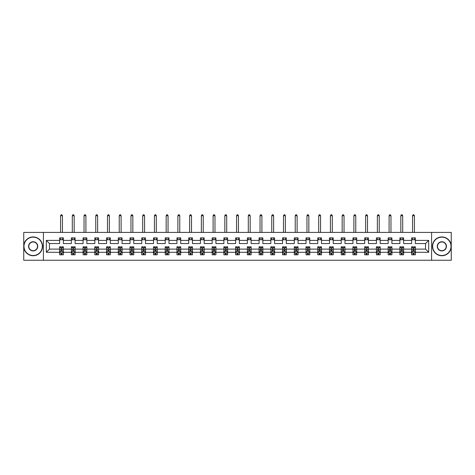 <?xml version="1.0" encoding="UTF-8"?>
<svg xmlns="http://www.w3.org/2000/svg" width="475" height="475" viewBox="0 0 475 475"><rect width="100%" height="100%" fill="white"/><g stroke="black" fill="none" stroke-linecap="round" stroke-linejoin="round"><path stroke-width="0.71" d="M431.585 260.252L451.25 260.252L451.25 232.423L431.585 232.423L431.585 260.252L43.415 260.252L43.415 232.423L23.75 232.423L23.75 260.252L43.415 260.252M415.376 252.278L415.376 249.12L425.529 249.12L428.688 252.278L415.376 252.278L415.376 254.796L413.945 254.796L413.945 252.878M431.585 232.423L43.415 232.423M411.611 252.278L403.643 252.278L403.643 249.12L411.611 249.12L411.611 254.796L415.376 254.796L415.376 252.789L414.669 252.789M403.643 252.278L403.643 254.796L402.212 254.796L402.212 252.878M399.879 252.278L391.911 252.278L391.911 249.12L399.879 249.12L399.879 254.796L403.643 254.796L403.643 252.789L402.937 252.789M391.911 252.278L391.911 254.796L390.48 254.796L390.48 252.878M388.146 252.278L380.178 252.278L380.178 249.12L388.146 249.12L388.146 254.796L391.911 254.796L391.911 252.789L391.204 252.789M380.178 252.278L380.178 254.796L378.747 254.796L378.747 252.878M376.414 252.278L368.44 252.278L368.44 249.12L376.414 249.12L376.414 254.796L380.178 254.796L380.178 252.789L379.466 252.789M368.44 252.278L368.44 254.796L367.015 254.796L367.015 252.878M364.681 252.278L356.707 252.278L356.707 249.12L364.681 249.12L364.681 254.796L368.44 254.796L368.44 252.789L367.733 252.789M356.707 252.278L356.707 254.796L355.282 254.796L355.282 252.878M352.949 252.278L344.975 252.278L344.975 249.12L352.949 249.12L352.949 254.796L356.707 254.796L356.707 252.789L356.001 252.789M344.975 252.278L344.975 254.796L343.55 254.796L343.55 252.878M341.216 252.278L333.242 252.278L333.242 249.12L341.216 249.12L341.216 254.796L344.975 254.796L344.975 252.789L344.268 252.789M333.242 252.278L333.242 254.796L331.817 254.796L331.817 252.878M329.484 252.278L321.51 252.278L321.51 249.12L329.484 249.12L329.484 254.796L333.242 254.796L333.242 252.789L332.536 252.789M321.51 252.278L321.51 254.796L320.085 254.796L320.085 252.878M317.751 252.278L309.777 252.278L309.777 249.12L317.751 249.12L317.751 254.796L321.51 254.796L321.51 252.789L320.803 252.789M309.777 252.278L309.777 254.796L308.346 254.796L308.346 252.878M306.019 252.278L298.045 252.278L298.045 249.12L306.019 249.12L306.019 254.796L309.777 254.796L309.777 252.789L309.071 252.789M298.045 252.278L298.045 254.796L296.614 254.796L296.614 252.878M294.286 252.278L286.312 252.278L286.312 249.12L294.286 249.12L294.286 254.796L298.045 254.796L298.045 252.789L297.338 252.789M286.312 252.278L286.312 254.796L284.881 254.796L284.881 252.878M282.554 252.278L274.58 252.278L274.58 249.12L282.554 249.12L282.554 254.796L286.312 254.796L286.312 252.789L285.606 252.789M274.58 252.278L274.58 254.796L273.149 254.796L273.149 252.878M270.821 252.278L262.847 252.278L262.847 249.12L270.821 249.12L270.821 254.796L274.58 254.796L274.58 252.789L273.873 252.789M262.847 252.278L262.847 254.796L261.416 254.796L261.416 252.878M259.083 252.278L251.115 252.278L251.115 249.12L259.083 249.12L259.083 254.796L262.847 254.796L262.847 252.789L262.141 252.789M251.115 252.278L251.115 254.796L249.684 254.796L249.684 252.878M247.35 252.278L239.382 252.278L239.382 249.12L247.35 249.12L247.35 254.796L251.115 254.796L251.115 252.789L250.408 252.789M239.382 252.278L239.382 254.796L237.951 254.796L237.951 252.878M235.618 252.278L227.65 252.278L227.65 249.12L235.618 249.12L235.618 254.796L239.382 254.796L239.382 252.789L238.676 252.789M227.65 252.278L227.65 254.796L226.219 254.796L226.219 252.878M223.885 252.278L215.917 252.278L215.917 249.12L223.885 249.12L223.885 254.796L227.65 254.796L227.65 252.789L226.943 252.789M215.917 252.278L215.917 254.796L214.486 254.796L214.486 252.878M212.153 252.278L204.179 252.278L204.179 249.12L212.153 249.12L212.153 254.796L215.917 254.796L215.917 252.789L215.205 252.789M204.179 252.278L204.179 254.796L202.754 254.796L202.754 252.878M200.42 252.278L192.446 252.278L192.446 249.12L200.42 249.12L200.42 254.796L204.179 254.796L204.179 252.789L203.472 252.789M192.446 252.278L192.446 254.796L191.021 254.796L191.021 252.878M188.688 252.278L180.714 252.278L180.714 249.12L188.688 249.12L188.688 254.796L192.446 254.796L192.446 252.789L191.74 252.789M180.714 252.278L180.714 254.796L179.289 254.796L179.289 252.878M176.955 252.278L168.981 252.278L168.981 249.12L176.955 249.12L176.955 254.796L180.714 254.796L180.714 252.789L180.007 252.789M168.981 252.278L168.981 254.796L167.556 254.796L167.556 252.878M165.223 252.278L157.249 252.278L157.249 249.12L165.223 249.12L165.223 254.796L168.981 254.796L168.981 252.789L168.275 252.789M157.249 252.278L157.249 254.796L155.818 254.796L155.818 252.878M153.49 252.278L145.516 252.278L145.516 249.12L153.49 249.12L153.49 254.796L157.249 254.796L157.249 252.789L156.542 252.789M145.516 252.278L145.516 254.796L144.085 254.796L144.085 252.878M141.758 252.278L133.784 252.278L133.784 249.12L141.758 249.12L141.758 254.796L145.516 254.796L145.516 252.789L144.81 252.789M133.784 252.278L133.784 254.796L132.353 254.796L132.353 252.878M130.025 252.278L122.051 252.278L122.051 249.12L130.025 249.12L130.025 254.796L133.784 254.796L133.784 252.789L133.077 252.789M122.051 252.278L122.051 254.796L120.62 254.796L120.62 252.878M118.293 252.278L110.319 252.278L110.319 249.12L118.293 249.12L118.293 254.796L122.051 254.796L122.051 252.789L121.345 252.789M110.319 252.278L110.319 254.796L108.888 254.796L108.888 252.878M106.56 252.278L98.586 252.278L98.586 249.12L106.56 249.12L106.56 254.796L110.319 254.796L110.319 252.789L109.612 252.789M98.586 252.278L98.586 254.796L97.155 254.796L97.155 252.878M94.822 252.278L86.854 252.278L86.854 249.12L94.822 249.12L94.822 254.796L98.586 254.796L98.586 252.789L97.88 252.789M86.854 252.278L86.854 254.796L85.423 254.796L85.423 252.878M83.089 252.278L75.121 252.278L75.121 249.12L83.089 249.12L83.089 254.796L86.854 254.796L86.854 252.789L86.147 252.789M75.121 252.278L75.121 254.796L73.69 254.796L73.69 252.878M71.357 252.278L63.389 252.278L63.389 249.12L71.357 249.12L71.357 254.796L75.121 254.796L75.121 252.789L74.415 252.789M63.389 252.278L63.389 254.796L61.958 254.796L61.958 252.878M59.624 252.278L46.312 252.278L46.312 240.398L59.624 240.398L59.624 243.556L49.471 243.556L49.471 249.12L59.624 249.12L59.624 254.796L63.389 254.796L63.389 252.789L62.682 252.789M63.389 240.398L71.357 240.398L71.357 243.556L63.389 243.556L63.389 237.874L59.624 237.874L59.624 240.398M75.121 240.398L83.089 240.398L83.089 243.556L75.121 243.556L75.121 237.874L71.357 237.874L71.357 240.398M86.854 240.398L94.822 240.398L94.822 243.556L86.854 243.556L86.854 237.874L83.089 237.874L83.089 240.398M98.586 240.398L106.56 240.398L106.56 243.556L98.586 243.556L98.586 237.874L94.822 237.874L94.822 240.398M110.319 240.398L118.293 240.398L118.293 243.556L110.319 243.556L110.319 237.874L106.56 237.874L106.56 240.398M122.051 240.398L130.025 240.398L130.025 243.556L122.051 243.556L122.051 237.874L118.293 237.874L118.293 240.398M133.784 240.398L141.758 240.398L141.758 243.556L133.784 243.556L133.784 237.874L130.025 237.874L130.025 240.398M145.516 240.398L153.49 240.398L153.49 243.556L145.516 243.556L145.516 237.874L141.758 237.874L141.758 240.398M157.249 240.398L165.223 240.398L165.223 243.556L157.249 243.556L157.249 237.874L153.49 237.874L153.49 240.398M168.981 240.398L176.955 240.398L176.955 243.556L168.981 243.556L168.981 237.874L165.223 237.874L165.223 240.398M180.714 240.398L188.688 240.398L188.688 243.556L180.714 243.556L180.714 237.874L176.955 237.874L176.955 240.398M192.446 240.398L200.42 240.398L200.42 243.556L192.446 243.556L192.446 237.874L188.688 237.874L188.688 240.398M204.179 240.398L212.153 240.398L212.153 243.556L204.179 243.556L204.179 237.874L200.42 237.874L200.42 240.398M215.917 240.398L223.885 240.398L223.885 243.556L215.917 243.556L215.917 237.874L212.153 237.874L212.153 240.398M227.65 240.398L235.618 240.398L235.618 243.556L227.65 243.556L227.65 237.874L223.885 237.874L223.885 240.398M239.382 240.398L247.35 240.398L247.35 243.556L239.382 243.556L239.382 237.874L235.618 237.874L235.618 240.398M251.115 240.398L259.083 240.398L259.083 243.556L251.115 243.556L251.115 237.874L247.35 237.874L247.35 240.398M262.847 240.398L270.821 240.398L270.821 243.556L262.847 243.556L262.847 237.874L259.083 237.874L259.083 240.398M274.58 240.398L282.554 240.398L282.554 243.556L274.58 243.556L274.58 237.874L270.821 237.874L270.821 240.398M286.312 240.398L294.286 240.398L294.286 243.556L286.312 243.556L286.312 237.874L282.554 237.874L282.554 240.398M298.045 240.398L306.019 240.398L306.019 243.556L298.045 243.556L298.045 237.874L294.286 237.874L294.286 240.398M309.777 240.398L317.751 240.398L317.751 243.556L309.777 243.556L309.777 237.874L306.019 237.874L306.019 240.398M321.51 240.398L329.484 240.398L329.484 243.556L321.51 243.556L321.51 237.874L317.751 237.874L317.751 240.398M333.242 240.398L341.216 240.398L341.216 243.556L333.242 243.556L333.242 237.874L329.484 237.874L329.484 240.398M344.975 240.398L352.949 240.398L352.949 243.556L344.975 243.556L344.975 237.874L341.216 237.874L341.216 240.398M356.707 240.398L364.681 240.398L364.681 243.556L356.707 243.556L356.707 237.874L352.949 237.874L352.949 240.398M368.44 240.398L376.414 240.398L376.414 243.556L368.44 243.556L368.44 237.874L364.681 237.874L364.681 240.398M380.178 240.398L388.146 240.398L388.146 243.556L380.178 243.556L380.178 237.874L376.414 237.874L376.414 240.398M391.911 240.398L399.879 240.398L399.879 243.556L391.911 243.556L391.911 237.874L388.146 237.874L388.146 240.398M403.643 240.398L411.611 240.398L411.611 243.556L403.643 243.556L403.643 237.874L399.879 237.874L399.879 240.398M425.529 249.12L425.529 243.556L415.376 243.556L415.376 237.874L411.611 237.874L411.611 240.398M415.376 240.398L428.688 240.398L428.688 252.278M46.312 240.398L49.471 243.556M411.611 239.756L415.376 239.756M399.879 239.756L403.643 239.756M388.146 239.756L391.911 239.756M376.414 239.756L380.178 239.756M364.681 239.756L368.44 239.756M352.949 239.756L356.707 239.756M341.216 239.756L344.975 239.756M329.484 239.756L333.242 239.756M317.751 239.756L321.51 239.756M306.019 239.756L309.777 239.756M294.286 239.756L298.045 239.756M282.554 239.756L286.312 239.756M270.821 239.756L274.58 239.756M259.083 239.756L262.847 239.756M247.35 239.756L251.115 239.756M235.618 239.756L239.382 239.756M223.885 239.756L227.65 239.756M212.153 239.756L215.917 239.756M200.42 239.756L204.179 239.756M188.688 239.756L192.446 239.756M176.955 239.756L180.714 239.756M165.223 239.756L168.981 239.756M153.49 239.756L157.249 239.756M141.758 239.756L145.516 239.756M130.025 239.756L133.784 239.756M118.293 239.756L122.051 239.756M106.56 239.756L110.319 239.756M94.822 239.756L98.586 239.756M83.089 239.756L86.854 239.756M71.357 239.756L75.121 239.756M59.624 239.756L63.389 239.756M61.055 252.92L61.958 252.92M72.788 252.92L73.69 252.92M84.52 252.92L85.423 252.92M96.253 252.92L97.155 252.92M107.985 252.92L108.888 252.92M119.718 252.92L120.62 252.92M131.45 252.92L132.353 252.92M143.183 252.92L144.085 252.92M154.915 252.92L155.818 252.92M166.654 252.92L167.556 252.92M178.386 252.92L179.289 252.92M190.119 252.92L191.021 252.92M201.851 252.92L202.754 252.92M213.584 252.92L214.486 252.92M225.316 252.92L226.219 252.92M237.049 252.92L237.951 252.92M248.781 252.92L249.684 252.92M260.514 252.92L261.416 252.92M272.246 252.92L273.149 252.92M283.979 252.92L284.881 252.92M295.711 252.92L296.614 252.92M307.444 252.92L308.346 252.92M319.182 252.92L320.085 252.92M330.915 252.92L331.817 252.92M342.647 252.92L343.55 252.92M354.38 252.92L355.282 252.92M366.112 252.92L367.015 252.92M377.845 252.92L378.747 252.92M389.577 252.92L390.48 252.92M401.31 252.92L402.212 252.92M413.042 252.92L413.945 252.92M49.471 249.12L46.312 252.278M428.688 240.398L425.529 243.556M61.055 253.822L61.958 253.822M63.389 247.73L63.389 246.786L61.958 246.786L61.958 247.73L63.389 247.73L63.389 249.12M59.624 249.12L59.624 246.786L61.055 246.786L61.055 250.812L61.958 250.812L61.958 247.73M60.331 252.789L59.624 252.789L59.624 254.796L61.055 254.796L61.055 252.878M59.624 251.376L60.378 252.878L62.635 252.878L63.389 251.376M62.445 239.756L62.445 237.874M62.445 232.423L62.445 215.727L60.568 215.727L60.568 232.423M60.568 239.756L60.568 237.874M60.568 215.727L61.132 214.748L61.881 214.748L62.445 215.727M33.149 237.162A9.173 9.173 0 0 0 23.976 246.335A9.173 9.173 0 0 0 33.149 255.514A9.173 9.173 0 0 0 42.328 246.335A9.173 9.173 0 0 0 33.149 237.162M33.149 255.74A9.399 9.399 0 0 1 23.75 246.335A9.399 9.399 0 0 1 33.149 236.936A9.399 9.399 0 0 1 42.554 246.335A9.399 9.399 0 0 1 33.149 255.74M33.149 241.751A4.59 4.59 0 0 1 37.739 246.335A4.59 4.59 0 0 1 33.149 250.925A4.59 4.59 0 0 1 28.565 246.335A4.59 4.59 0 0 1 33.149 241.751M33.149 250.699A4.364 4.364 0 0 0 37.513 246.335A4.364 4.364 0 0 0 33.149 241.977A4.364 4.364 0 0 0 28.791 246.335A4.364 4.364 0 0 0 33.149 250.699M441.851 237.162A9.173 9.173 0 0 0 432.672 246.335A9.173 9.173 0 0 0 441.851 255.514A9.173 9.173 0 0 0 451.024 246.335A9.173 9.173 0 0 0 441.851 237.162M441.851 255.74A9.399 9.399 0 0 1 432.446 246.335A9.399 9.399 0 0 1 441.851 236.936A9.399 9.399 0 0 1 451.25 246.335A9.399 9.399 0 0 1 441.851 255.74M441.851 241.751A4.59 4.59 0 0 1 446.435 246.335A4.59 4.59 0 0 1 441.851 250.925A4.59 4.59 0 0 1 437.261 246.335A4.59 4.59 0 0 1 441.851 241.751M441.851 250.699A4.364 4.364 0 0 0 446.209 246.335A4.364 4.364 0 0 0 441.851 241.977A4.364 4.364 0 0 0 437.487 246.335A4.364 4.364 0 0 0 441.851 250.699M72.788 253.822L73.69 253.822M75.121 247.73L75.121 246.786L73.69 246.786L73.69 247.73L75.121 247.73L75.121 249.12M71.357 249.12L71.357 246.786L72.788 246.786L72.788 250.812L73.69 250.812L73.69 247.73M72.063 252.789L71.357 252.789L71.357 254.796L72.788 254.796L72.788 252.878M71.357 251.376L72.111 252.878L74.367 252.878L75.121 251.376M74.177 239.756L74.177 237.874M74.177 232.423L74.177 215.727L72.301 215.727L72.301 232.423M72.301 239.756L72.301 237.874M72.301 215.727L72.865 214.748L73.613 214.748L74.177 215.727M84.52 253.822L85.423 253.822M86.854 247.73L86.854 246.786L85.423 246.786L85.423 247.73L86.854 247.73L86.854 249.12M83.089 249.12L83.089 246.786L84.52 246.786L84.52 250.812L85.423 250.812L85.423 247.73M83.796 252.789L83.089 252.789L83.089 254.796L84.52 254.796L84.52 252.878M83.089 251.376L83.843 252.878L86.1 252.878L86.854 251.376M85.91 239.756L85.91 237.874M85.91 232.423L85.91 215.727L84.033 215.727L84.033 232.423M84.033 239.756L84.033 237.874M84.033 215.727L84.597 214.748L85.346 214.748L85.91 215.727M96.253 253.822L97.155 253.822M98.586 247.73L98.586 246.786L97.155 246.786L97.155 247.73L98.586 247.73L98.586 249.12M94.822 249.12L94.822 246.786L96.253 246.786L96.253 250.812L97.155 250.812L97.155 247.73M95.534 252.789L94.822 252.789L94.822 254.796L96.253 254.796L96.253 252.878M94.822 251.376L95.576 252.878L97.832 252.878L98.586 251.376M97.642 239.756L97.642 237.874M97.642 232.423L97.642 215.727L95.766 215.727L95.766 232.423M95.766 239.756L95.766 237.874M95.766 215.727L96.33 214.748L97.078 214.748L97.642 215.727M107.985 253.822L108.888 253.822M110.319 247.73L110.319 246.786L108.888 246.786L108.888 247.73L110.319 247.73L110.319 249.12M106.56 249.12L106.56 246.786L107.985 246.786L107.985 250.812L108.888 250.812L108.888 247.73M107.267 252.789L106.56 252.789L106.56 254.796L107.985 254.796L107.985 252.878M106.56 251.376L107.308 252.878L109.565 252.878L110.319 251.376M109.381 239.756L109.381 237.874M109.381 232.423L109.381 215.727L107.498 215.727L107.498 232.423M107.498 239.756L107.498 237.874M107.498 215.727L108.062 214.748L108.817 214.748L109.381 215.727M119.718 253.822L120.62 253.822M122.051 247.73L122.051 246.786L120.62 246.786L120.62 247.73L122.051 247.73L122.051 249.12M118.293 249.12L118.293 246.786L119.718 246.786L119.718 250.812L120.62 250.812L120.62 247.73M118.999 252.789L118.293 252.789L118.293 254.796L119.718 254.796L119.718 252.878M118.293 251.376L119.041 252.878L121.297 252.878L122.051 251.376M121.113 239.756L121.113 237.874M121.113 232.423L121.113 215.727L119.231 215.727L119.231 232.423M119.231 239.756L119.231 237.874M119.231 215.727L119.795 214.748L120.549 214.748L121.113 215.727M131.45 253.822L132.353 253.822M133.784 247.73L133.784 246.786L132.353 246.786L132.353 247.73L133.784 247.73L133.784 249.12M130.025 249.12L130.025 246.786L131.45 246.786L131.45 250.812L132.353 250.812L132.353 247.73M130.732 252.789L130.025 252.789L130.025 254.796L131.45 254.796L131.45 252.878M130.025 251.376L130.773 252.878L133.03 252.878L133.784 251.376M132.846 239.756L132.846 237.874M132.846 232.423L132.846 215.727L130.963 215.727L130.963 232.423M130.963 239.756L130.963 237.874M130.963 215.727L131.528 214.748L132.282 214.748L132.846 215.727M143.183 253.822L144.085 253.822M145.516 247.73L145.516 246.786L144.085 246.786L144.085 247.73L145.516 247.73L145.516 249.12M141.758 249.12L141.758 246.786L143.183 246.786L143.183 250.812L144.085 250.812L144.085 247.73M142.464 252.789L141.758 252.789L141.758 254.796L143.183 254.796L143.183 252.878M141.758 251.376L142.506 252.878L144.762 252.878L145.516 251.376M144.578 239.756L144.578 237.874M144.578 232.423L144.578 215.727L142.696 215.727L142.696 232.423M142.696 239.756L142.696 237.874M142.696 215.727L143.26 214.748L144.014 214.748L144.578 215.727M154.915 253.822L155.818 253.822M157.249 247.73L157.249 246.786L155.818 246.786L155.818 247.73L157.249 247.73L157.249 249.12M153.49 249.12L153.49 246.786L154.915 246.786L154.915 250.812L155.818 250.812L155.818 247.73M154.197 252.789L153.49 252.789L153.49 254.796L154.915 254.796L154.915 252.878M153.49 251.376L154.238 252.878L156.495 252.878L157.249 251.376M156.311 239.756L156.311 237.874M156.311 232.423L156.311 215.727L154.428 215.727L154.428 232.423M154.428 239.756L154.428 237.874M154.428 215.727L154.993 214.748L155.747 214.748L156.311 215.727M166.654 253.822L167.556 253.822M168.981 247.73L168.981 246.786L167.556 246.786L167.556 247.73L168.981 247.73L168.981 249.12M165.223 249.12L165.223 246.786L166.654 246.786L166.654 250.812L167.556 250.812L167.556 247.73M165.929 252.789L165.223 252.789L165.223 254.796L166.654 254.796L166.654 252.878M165.223 251.376L165.977 252.878L168.233 252.878L168.981 251.376M168.043 239.756L168.043 237.874M168.043 232.423L168.043 215.727L166.161 215.727L166.161 232.423M166.161 239.756L166.161 237.874M166.161 215.727L166.725 214.748L167.479 214.748L168.043 215.727M178.386 253.822L179.289 253.822M180.714 247.73L180.714 246.786L179.289 246.786L179.289 247.73L180.714 247.73L180.714 249.12M176.955 249.12L176.955 246.786L178.386 246.786L178.386 250.812L179.289 250.812L179.289 247.73M177.662 252.789L176.955 252.789L176.955 254.796L178.386 254.796L178.386 252.878M176.955 251.376L177.709 252.878L179.966 252.878L180.714 251.376M179.776 239.756L179.776 237.874M179.776 232.423L179.776 215.727L177.893 215.727L177.893 232.423M177.893 239.756L177.893 237.874M177.893 215.727L178.458 214.748L179.212 214.748L179.776 215.727M190.119 253.822L191.021 253.822M192.446 247.73L192.446 246.786L191.021 246.786L191.021 247.73L192.446 247.73L192.446 249.12M188.688 249.12L188.688 246.786L190.119 246.786L190.119 250.812L191.021 250.812L191.021 247.73M189.394 252.789L188.688 252.789L188.688 254.796L190.119 254.796L190.119 252.878M188.688 251.376L189.442 252.878L191.698 252.878L192.446 251.376M191.508 239.756L191.508 237.874M191.508 232.423L191.508 215.727L189.626 215.727L189.626 232.423M189.626 239.756L189.626 237.874M189.626 215.727L190.19 214.748L190.944 214.748L191.508 215.727M201.851 253.822L202.754 253.822M204.179 247.73L204.179 246.786L202.754 246.786L202.754 247.73L204.179 247.73L204.179 249.12M200.42 249.12L200.42 246.786L201.851 246.786L201.851 250.812L202.754 250.812L202.754 247.73M201.127 252.789L200.42 252.789L200.42 254.796L201.851 254.796L201.851 252.878M200.42 251.376L201.174 252.878L203.431 252.878L204.179 251.376M203.241 239.756L203.241 237.874M203.241 232.423L203.241 215.727L201.358 215.727L201.358 232.423M201.358 239.756L201.358 237.874M201.358 215.727L201.922 214.748L202.677 214.748L203.241 215.727M213.584 253.822L214.486 253.822M215.917 247.73L215.917 246.786L214.486 246.786L214.486 247.73L215.917 247.73L215.917 249.12M212.153 249.12L212.153 246.786L213.584 246.786L213.584 250.812L214.486 250.812L214.486 247.73M212.859 252.789L212.153 252.789L212.153 254.796L213.584 254.796L213.584 252.878M212.153 251.376L212.907 252.878L215.163 252.878L215.917 251.376M214.973 239.756L214.973 237.874M214.973 232.423L214.973 215.727L213.097 215.727L213.097 232.423M213.097 239.756L213.097 237.874M213.097 215.727L213.661 214.748L214.409 214.748L214.973 215.727M225.316 253.822L226.219 253.822M227.65 247.73L227.65 246.786L226.219 246.786L226.219 247.73L227.65 247.73L227.65 249.12M223.885 249.12L223.885 246.786L225.316 246.786L225.316 250.812L226.219 250.812L226.219 247.73M224.592 252.789L223.885 252.789L223.885 254.796L225.316 254.796L225.316 252.878M223.885 251.376L224.639 252.878L226.896 252.878L227.65 251.376M226.706 239.756L226.706 237.874M226.706 232.423L226.706 215.727L224.829 215.727L224.829 232.423M224.829 239.756L224.829 237.874M224.829 215.727L225.393 214.748L226.142 214.748L226.706 215.727M237.049 253.822L237.951 253.822M239.382 247.73L239.382 246.786L237.951 246.786L237.951 247.73L239.382 247.73L239.382 249.12M235.618 249.12L235.618 246.786L237.049 246.786L237.049 250.812L237.951 250.812L237.951 247.73M236.324 252.789L235.618 252.789L235.618 254.796L237.049 254.796L237.049 252.878M235.618 251.376L236.372 252.878L238.628 252.878L239.382 251.376M238.438 239.756L238.438 237.874M238.438 232.423L238.438 215.727L236.562 215.727L236.562 232.423M236.562 239.756L236.562 237.874M236.562 215.727L237.126 214.748L237.874 214.748L238.438 215.727M248.781 253.822L249.684 253.822M251.115 247.73L251.115 246.786L249.684 246.786L249.684 247.73L251.115 247.73L251.115 249.12M247.35 249.12L247.35 246.786L248.781 246.786L248.781 250.812L249.684 250.812L249.684 247.73M248.057 252.789L247.35 252.789L247.35 254.796L248.781 254.796L248.781 252.878M247.35 251.376L248.104 252.878L250.361 252.878L251.115 251.376M250.171 239.756L250.171 237.874M250.171 232.423L250.171 215.727L248.294 215.727L248.294 232.423M248.294 239.756L248.294 237.874M248.294 215.727L248.858 214.748L249.607 214.748L250.171 215.727M260.514 253.822L261.416 253.822M262.847 247.73L262.847 246.786L261.416 246.786L261.416 247.73L262.847 247.73L262.847 249.12M259.083 249.12L259.083 246.786L260.514 246.786L260.514 250.812L261.416 250.812L261.416 247.73M259.795 252.789L259.083 252.789L259.083 254.796L260.514 254.796L260.514 252.878M259.083 251.376L259.837 252.878L262.093 252.878L262.847 251.376M261.903 239.756L261.903 237.874M261.903 232.423L261.903 215.727L260.027 215.727L260.027 232.423M260.027 239.756L260.027 237.874M260.027 215.727L260.591 214.748L261.339 214.748L261.903 215.727M272.246 253.822L273.149 253.822M274.58 247.73L274.58 246.786L273.149 246.786L273.149 247.73L274.58 247.73L274.58 249.12M270.821 249.12L270.821 246.786L272.246 246.786L272.246 250.812L273.149 250.812L273.149 247.73M271.528 252.789L270.821 252.789L270.821 254.796L272.246 254.796L272.246 252.878M270.821 251.376L271.569 252.878L273.826 252.878L274.58 251.376M273.642 239.756L273.642 237.874M273.642 232.423L273.642 215.727L271.759 215.727L271.759 232.423M271.759 239.756L271.759 237.874M271.759 215.727L272.323 214.748L273.077 214.748L273.642 215.727M283.979 253.822L284.881 253.822M286.312 247.73L286.312 246.786L284.881 246.786L284.881 247.73L286.312 247.73L286.312 249.12M282.554 249.12L282.554 246.786L283.979 246.786L283.979 250.812L284.881 250.812L284.881 247.73M283.26 252.789L282.554 252.789L282.554 254.796L283.979 254.796L283.979 252.878M282.554 251.376L283.302 252.878L285.558 252.878L286.312 251.376M285.374 239.756L285.374 237.874M285.374 232.423L285.374 215.727L283.492 215.727L283.492 232.423M283.492 239.756L283.492 237.874M283.492 215.727L284.056 214.748L284.81 214.748L285.374 215.727M295.711 253.822L296.614 253.822M298.045 247.73L298.045 246.786L296.614 246.786L296.614 247.73L298.045 247.73L298.045 249.12M294.286 249.12L294.286 246.786L295.711 246.786L295.711 250.812L296.614 250.812L296.614 247.73M294.993 252.789L294.286 252.789L294.286 254.796L295.711 254.796L295.711 252.878M294.286 251.376L295.034 252.878L297.291 252.878L298.045 251.376M297.107 239.756L297.107 237.874M297.107 232.423L297.107 215.727L295.224 215.727L295.224 232.423M295.224 239.756L295.224 237.874M295.224 215.727L295.788 214.748L296.543 214.748L297.107 215.727M307.444 253.822L308.346 253.822M309.777 247.73L309.777 246.786L308.346 246.786L308.346 247.73L309.777 247.73L309.777 249.12M306.019 249.12L306.019 246.786L307.444 246.786L307.444 250.812L308.346 250.812L308.346 247.73M306.725 252.789L306.019 252.789L306.019 254.796L307.444 254.796L307.444 252.878M306.019 251.376L306.767 252.878L309.023 252.878L309.777 251.376M308.839 239.756L308.839 237.874M308.839 232.423L308.839 215.727L306.957 215.727L306.957 232.423M306.957 239.756L306.957 237.874M306.957 215.727L307.521 214.748L308.275 214.748L308.839 215.727M319.182 253.822L320.085 253.822M321.51 247.73L321.51 246.786L320.085 246.786L320.085 247.73L321.51 247.73L321.51 249.12M317.751 249.12L317.751 246.786L319.182 246.786L319.182 250.812L320.085 250.812L320.085 247.73M318.458 252.789L317.751 252.789L317.751 254.796L319.182 254.796L319.182 252.878M317.751 251.376L318.505 252.878L320.762 252.878L321.51 251.376M320.572 239.756L320.572 237.874M320.572 232.423L320.572 215.727L318.689 215.727L318.689 232.423M318.689 239.756L318.689 237.874M318.689 215.727L319.253 214.748L320.008 214.748L320.572 215.727M330.915 253.822L331.817 253.822M333.242 247.73L333.242 246.786L331.817 246.786L331.817 247.73L333.242 247.73L333.242 249.12M329.484 249.12L329.484 246.786L330.915 246.786L330.915 250.812L331.817 250.812L331.817 247.73M330.19 252.789L329.484 252.789L329.484 254.796L330.915 254.796L330.915 252.878M329.484 251.376L330.238 252.878L332.494 252.878L333.242 251.376M332.304 239.756L332.304 237.874M332.304 232.423L332.304 215.727L330.422 215.727L330.422 232.423M330.422 239.756L330.422 237.874M330.422 215.727L330.986 214.748L331.74 214.748L332.304 215.727M342.647 253.822L343.55 253.822M344.975 247.73L344.975 246.786L343.55 246.786L343.55 247.73L344.975 247.73L344.975 249.12M341.216 249.12L341.216 246.786L342.647 246.786L342.647 250.812L343.55 250.812L343.55 247.73M341.923 252.789L341.216 252.789L341.216 254.796L342.647 254.796L342.647 252.878M341.216 251.376L341.97 252.878L344.227 252.878L344.975 251.376M344.037 239.756L344.037 237.874M344.037 232.423L344.037 215.727L342.154 215.727L342.154 232.423M342.154 239.756L342.154 237.874M342.154 215.727L342.718 214.748L343.473 214.748L344.037 215.727M354.38 253.822L355.282 253.822M356.707 247.73L356.707 246.786L355.282 246.786L355.282 247.73L356.707 247.73L356.707 249.12M352.949 249.12L352.949 246.786L354.38 246.786L354.38 250.812L355.282 250.812L355.282 247.73M353.655 252.789L352.949 252.789L352.949 254.796L354.38 254.796L354.38 252.878M352.949 251.376L353.703 252.878L355.959 252.878L356.707 251.376M355.769 239.756L355.769 237.874M355.769 232.423L355.769 215.727L353.887 215.727L353.887 232.423M353.887 239.756L353.887 237.874M353.887 215.727L354.451 214.748L355.205 214.748L355.769 215.727M366.112 253.822L367.015 253.822M368.44 247.73L368.44 246.786L367.015 246.786L367.015 247.73L368.44 247.73L368.44 249.12M364.681 249.12L364.681 246.786L366.112 246.786L366.112 250.812L367.015 250.812L367.015 247.73M365.388 252.789L364.681 252.789L364.681 254.796L366.112 254.796L366.112 252.878M364.681 251.376L365.435 252.878L367.692 252.878L368.44 251.376M367.502 239.756L367.502 237.874M367.502 232.423L367.502 215.727L365.619 215.727L365.619 232.423M365.619 239.756L365.619 237.874M365.619 215.727L366.183 214.748L366.938 214.748L367.502 215.727M377.845 253.822L378.747 253.822M380.178 247.73L380.178 246.786L378.747 246.786L378.747 247.73L380.178 247.73L380.178 249.12M376.414 249.12L376.414 246.786L377.845 246.786L377.845 250.812L378.747 250.812L378.747 247.73M377.12 252.789L376.414 252.789L376.414 254.796L377.845 254.796L377.845 252.878M376.414 251.376L377.168 252.878L379.424 252.878L380.178 251.376M379.234 239.756L379.234 237.874M379.234 232.423L379.234 215.727L377.358 215.727L377.358 232.423M377.358 239.756L377.358 237.874M377.358 215.727L377.922 214.748L378.67 214.748L379.234 215.727M389.577 253.822L390.48 253.822M391.911 247.73L391.911 246.786L390.48 246.786L390.48 247.73L391.911 247.73L391.911 249.12M388.146 249.12L388.146 246.786L389.577 246.786L389.577 250.812L390.48 250.812L390.48 247.73M388.853 252.789L388.146 252.789L388.146 254.796L389.577 254.796L389.577 252.878M388.146 251.376L388.9 252.878L391.157 252.878L391.911 251.376M390.967 239.756L390.967 237.874M390.967 232.423L390.967 215.727L389.09 215.727L389.09 232.423M389.09 239.756L389.09 237.874M389.09 215.727L389.654 214.748L390.402 214.748L390.967 215.727M401.31 253.822L402.212 253.822M403.643 247.73L403.643 246.786L402.212 246.786L402.212 247.73L403.643 247.73L403.643 249.12M399.879 249.12L399.879 246.786L401.31 246.786L401.31 250.812L402.212 250.812L402.212 247.73M400.585 252.789L399.879 252.789L399.879 254.796L401.31 254.796L401.31 252.878M399.879 251.376L400.633 252.878L402.889 252.878L403.643 251.376M402.699 239.756L402.699 237.874M402.699 232.423L402.699 215.727L400.823 215.727L400.823 232.423M400.823 239.756L400.823 237.874M400.823 215.727L401.387 214.748L402.135 214.748L402.699 215.727M413.042 253.822L413.945 253.822M415.376 247.73L415.376 246.786L413.945 246.786L413.945 247.73L415.376 247.73L415.376 249.12M411.611 249.12L411.611 246.786L413.042 246.786L413.042 250.812L413.945 250.812L413.945 247.73M412.318 252.789L411.611 252.789L411.611 254.796L413.042 254.796L413.042 252.878M411.611 251.376L412.365 252.878L414.622 252.878L415.376 251.376M414.432 239.756L414.432 237.874M414.432 232.423L414.432 215.727L412.555 215.727L412.555 232.423M412.555 239.756L412.555 237.874M412.555 215.727L413.119 214.748L413.867 214.748L414.432 215.727M59.642 251.412L63.365 251.412M59.624 247.73L61.055 247.73M61.958 249.749L63.389 249.749M59.624 249.749L61.055 249.749M61.055 253.341L61.958 253.341M71.375 251.412L75.097 251.412M71.357 247.73L72.788 247.73M73.69 249.749L75.121 249.749M71.357 249.749L72.788 249.749M72.788 253.341L73.69 253.341M83.113 251.412L86.836 251.412M83.089 247.73L84.52 247.73M85.423 249.749L86.854 249.749M83.089 249.749L84.52 249.749M84.52 253.341L85.423 253.341M94.846 251.412L98.568 251.412M94.822 247.73L96.253 247.73M97.155 249.749L98.586 249.749M94.822 249.749L96.253 249.749M96.253 253.341L97.155 253.341M106.578 251.412L110.301 251.412M106.56 247.73L107.985 247.73M108.888 249.749L110.319 249.749M106.56 249.749L107.985 249.749M107.985 253.341L108.888 253.341M118.311 251.412L122.033 251.412M118.293 247.73L119.718 247.73M120.62 249.749L122.051 249.749M118.293 249.749L119.718 249.749M119.718 253.341L120.62 253.341M130.043 251.412L133.766 251.412M130.025 247.73L131.45 247.73M132.353 249.749L133.784 249.749M130.025 249.749L131.45 249.749M131.45 253.341L132.353 253.341M141.776 251.412L145.498 251.412M141.758 247.73L143.183 247.73M144.085 249.749L145.516 249.749M141.758 249.749L143.183 249.749M143.183 253.341L144.085 253.341M153.508 251.412L157.231 251.412M153.49 247.73L154.915 247.73M155.818 249.749L157.249 249.749M153.49 249.749L154.915 249.749M154.915 253.341L155.818 253.341M165.241 251.412L168.963 251.412M165.223 247.73L166.654 247.73M167.556 249.749L168.981 249.749M165.223 249.749L166.654 249.749M166.654 253.341L167.556 253.341M176.973 251.412L180.696 251.412M176.955 247.73L178.386 247.73M179.289 249.749L180.714 249.749M176.955 249.749L178.386 249.749M178.386 253.341L179.289 253.341M188.706 251.412L192.428 251.412M188.688 247.73L190.119 247.73M191.021 249.749L192.446 249.749M188.688 249.749L190.119 249.749M190.119 253.341L191.021 253.341M200.438 251.412L204.161 251.412M200.42 247.73L201.851 247.73M202.754 249.749L204.179 249.749M200.42 249.749L201.851 249.749M201.851 253.341L202.754 253.341M212.171 251.412L215.893 251.412M212.153 247.73L213.584 247.73M214.486 249.749L215.917 249.749M212.153 249.749L213.584 249.749M213.584 253.341L214.486 253.341M223.903 251.412L227.626 251.412M223.885 247.73L225.316 247.73M226.219 249.749L227.65 249.749M223.885 249.749L225.316 249.749M225.316 253.341L226.219 253.341M235.636 251.412L239.364 251.412M235.618 247.73L237.049 247.73M237.951 249.749L239.382 249.749M235.618 249.749L237.049 249.749M237.049 253.341L237.951 253.341M247.374 251.412L251.097 251.412M247.35 247.73L248.781 247.73M249.684 249.749L251.115 249.749M247.35 249.749L248.781 249.749M248.781 253.341L249.684 253.341M259.107 251.412L262.829 251.412M259.083 247.73L260.514 247.73M261.416 249.749L262.847 249.749M259.083 249.749L260.514 249.749M260.514 253.341L261.416 253.341M270.839 251.412L274.562 251.412M270.821 247.73L272.246 247.73M273.149 249.749L274.58 249.749M270.821 249.749L272.246 249.749M272.246 253.341L273.149 253.341M282.572 251.412L286.294 251.412M282.554 247.73L283.979 247.73M284.881 249.749L286.312 249.749M282.554 249.749L283.979 249.749M283.979 253.341L284.881 253.341M294.304 251.412L298.027 251.412M294.286 247.73L295.711 247.73M296.614 249.749L298.045 249.749M294.286 249.749L295.711 249.749M295.711 253.341L296.614 253.341M306.037 251.412L309.759 251.412M306.019 247.73L307.444 247.73M308.346 249.749L309.777 249.749M306.019 249.749L307.444 249.749M307.444 253.341L308.346 253.341M317.769 251.412L321.492 251.412M317.751 247.73L319.182 247.73M320.085 249.749L321.51 249.749M317.751 249.749L319.182 249.749M319.182 253.341L320.085 253.341M329.502 251.412L333.224 251.412M329.484 247.73L330.915 247.73M331.817 249.749L333.242 249.749M329.484 249.749L330.915 249.749M330.915 253.341L331.817 253.341M341.234 251.412L344.957 251.412M341.216 247.73L342.647 247.73M343.55 249.749L344.975 249.749M341.216 249.749L342.647 249.749M342.647 253.341L343.55 253.341M352.967 251.412L356.689 251.412M352.949 247.73L354.38 247.73M355.282 249.749L356.707 249.749M352.949 249.749L354.38 249.749M354.38 253.341L355.282 253.341M364.699 251.412L368.422 251.412M364.681 247.73L366.112 247.73M367.015 249.749L368.44 249.749M364.681 249.749L366.112 249.749M366.112 253.341L367.015 253.341M376.432 251.412L380.154 251.412M376.414 247.73L377.845 247.73M378.747 249.749L380.178 249.749M376.414 249.749L377.845 249.749M377.845 253.341L378.747 253.341M388.164 251.412L391.887 251.412M388.146 247.73L389.577 247.73M390.48 249.749L391.911 249.749M388.146 249.749L389.577 249.749M389.577 253.341L390.48 253.341M399.902 251.412L403.625 251.412M399.879 247.73L401.31 247.73M402.212 249.749L403.643 249.749M399.879 249.749L401.31 249.749M401.31 253.341L402.212 253.341M411.635 251.412L415.358 251.412M411.611 247.73L413.042 247.73M413.945 249.749L415.376 249.749M411.611 249.749L413.042 249.749M413.042 253.341L413.945 253.341"/></g></svg>
